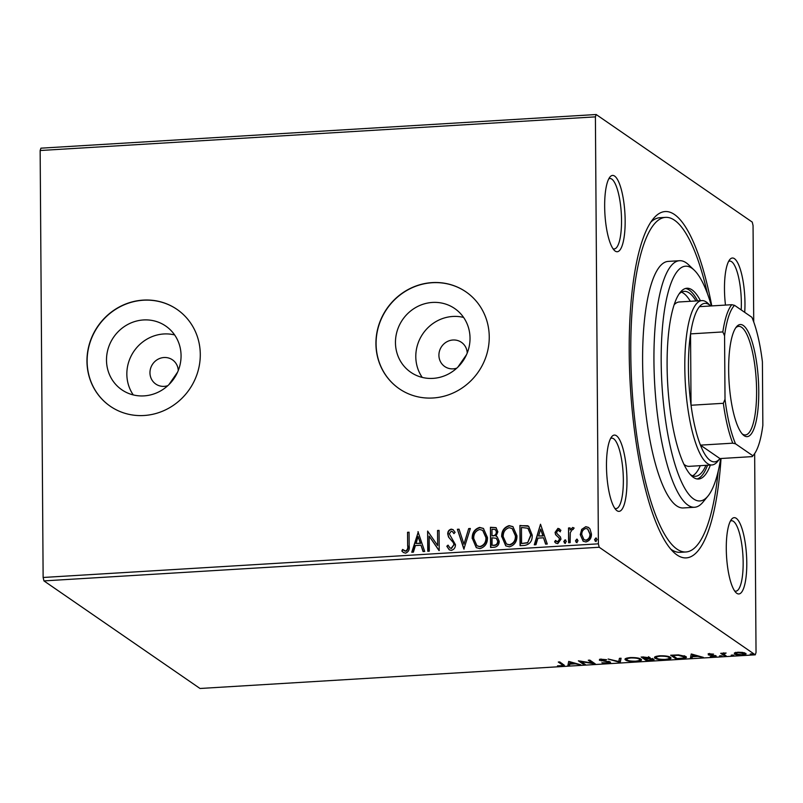 <?xml version="1.0" encoding="UTF-8"?>
<svg xmlns="http://www.w3.org/2000/svg" width="803" height="803" viewBox="0 0 803 803"><rect width="100%" height="100%" fill="white"/><g stroke="black" fill="none" stroke-linecap="round" stroke-linejoin="round"><path stroke-width="1.2" d="M721.034 458.503A173.498 45.41 -93.5 0 1 673.536 552.113A173.498 45.41 -93.5 0 1 629.211 352.617A173.498 45.41 -93.5 0 1 653.331 218.727A173.498 45.41 -93.5 0 1 711.779 305.913M670.716 549.111A167.616 43.864 86.5 0 0 680.191 552.323L685.862 551.982A167.616 43.864 -93.5 0 1 630.787 353.701A167.616 43.864 -93.5 0 1 665.577 217.362A167.616 43.864 -93.5 0 1 707.463 293.707M625.156 220.624A38.233 10.007 -93.5 0 1 614.425 250.456A38.233 10.007 -93.5 0 1 604.659 206.501A38.233 10.007 -93.5 0 1 609.969 176.991A38.233 10.007 -93.5 0 1 625.156 220.624M613 248.729A35.292 9.234 86.5 0 0 614.205 248.95A35.292 9.234 86.5 0 0 621.532 220.253A35.292 9.234 86.5 0 0 609.939 178.507A35.292 9.234 86.5 0 0 608.774 178.878M725.48 305.08A38.233 10.007 -93.5 0 1 724.477 289.08A38.233 10.007 -93.5 0 1 729.786 259.58A38.233 10.007 -93.5 0 1 744.973 303.213A38.233 10.007 -93.5 0 1 744.712 312.337M741.189 309.908A35.292 9.234 86.5 0 0 741.35 302.841A35.292 9.234 86.5 0 0 729.756 261.095A35.292 9.234 86.5 0 0 728.582 261.467M746.78 562.853A38.233 10.007 -93.5 0 1 736.05 592.684A38.233 10.007 -93.5 0 1 726.283 548.72A38.233 10.007 -93.5 0 1 731.603 519.22A38.233 10.007 -93.5 0 1 746.78 562.853M734.635 590.958A35.292 9.234 86.5 0 0 735.839 591.179A35.292 9.234 86.5 0 0 743.156 562.481A35.292 9.234 86.5 0 0 731.563 520.735A35.292 9.234 86.5 0 0 730.399 521.107M626.962 480.264A38.233 10.007 -93.5 0 1 616.242 510.096A38.233 10.007 -93.5 0 1 606.476 466.131A38.233 10.007 -93.5 0 1 611.786 436.631A38.233 10.007 -93.5 0 1 626.962 480.264M614.817 508.369A35.292 9.234 86.5 0 0 616.021 508.59A35.292 9.234 86.5 0 0 623.349 479.893A35.292 9.234 86.5 0 0 611.756 438.147A35.292 9.234 86.5 0 0 610.581 438.518M178.266 370.514A14.705 13.902 -55.4 0 0 172.464 359.834A14.705 13.902 -55.4 0 0 157.659 359.443A14.705 13.902 -55.4 0 0 149.96 372.793A14.705 13.902 -55.4 0 0 155.772 384.045A14.705 13.902 -55.4 0 0 167.817 385.671M467.226 352.999A14.705 13.902 -55.4 0 0 461.424 342.319A14.705 13.902 -55.4 0 0 446.619 341.927A14.705 13.902 -55.4 0 0 438.91 355.287A14.705 13.902 -55.4 0 0 444.732 366.529A14.705 13.902 -55.4 0 0 456.777 368.155M106.498 360.176A38.695 36.587 -55.4 0 0 121.825 389.786A38.695 36.587 -55.4 0 0 160.801 390.8A38.695 36.587 -55.4 0 0 181.066 355.659A38.695 36.587 -55.4 0 0 165.749 326.058A38.695 36.587 -55.4 0 0 126.764 325.034A38.695 36.587 -55.4 0 0 106.498 360.176M174.622 334.931A38.695 36.587 -55.4 0 0 126.844 374.198A38.695 36.587 -55.4 0 0 133.278 394.925M395.457 342.67A38.695 36.587 -55.4 0 0 410.785 372.271A38.695 36.587 -55.4 0 0 449.76 373.295A38.695 36.587 -55.4 0 0 470.026 338.143A38.695 36.587 -55.4 0 0 454.709 308.543A38.695 36.587 -55.4 0 0 415.723 307.519A38.695 36.587 -55.4 0 0 395.457 342.67M463.582 317.426A38.695 36.587 -55.4 0 0 415.793 356.683A38.695 36.587 -55.4 0 0 422.237 377.41M375.924 343.734A58.81 55.608 -55.4 0 0 399.211 388.722A58.81 55.608 -55.4 0 0 458.443 390.278A58.81 55.608 -55.4 0 0 489.248 336.869A58.81 55.608 -55.4 0 0 465.961 291.87A58.81 55.608 -55.4 0 0 406.719 290.325A58.81 55.608 -55.4 0 0 375.924 343.734M466.041 291.931A58.81 55.608 -55.4 0 0 406.84 290.455A58.81 55.608 -55.4 0 0 376.085 343.845A58.81 55.608 -55.4 0 0 399.282 388.772M86.965 361.25A58.81 55.608 -55.4 0 0 110.252 406.238A58.81 55.608 -55.4 0 0 169.483 407.783A58.81 55.608 -55.4 0 0 200.288 354.374A58.81 55.608 -55.4 0 0 177.001 309.386A58.81 55.608 -55.4 0 0 117.76 307.83A58.81 55.608 -55.4 0 0 86.965 361.25M177.082 309.446A58.81 55.608 -55.4 0 0 117.88 307.971A58.81 55.608 -55.4 0 0 87.125 361.35A58.81 55.608 -55.4 0 0 110.322 406.288M745.606 653.321C746.79 654.104 745.626 654.696 742.092 655.087C738.087 655.158 735.528 654.786 734.424 654.003L734.474 652.919L737.927 652.217L742.695 652.427L745.997 653.833M734.414 652.959L734.424 654.003L734.474 652.919M724.738 656.091L720.703 653.311L726.113 653.03L723.754 654.094L726.263 656.001L724.738 656.091L724.728 654.937M723.714 652.789L723.754 654.094M716.015 655.8L713.957 656.794L710.274 656.613L714.509 655.9L708.216 654.806L710.063 653.903L713.576 654.124L709.722 654.706L716.236 656.081M709.611 653.421L709.722 654.706M685.692 656.442C687.509 657.527 685.872 658.299 680.783 658.751L676.176 659.032L670.656 655.228L678.575 654.897L685.692 656.442L686.294 657.235M649.908 657.516L649.215 658.44L653.762 659.213C654.656 659.845 653.612 660.297 650.651 660.578L646.686 660.819L641.165 657.015L650.159 657.858M619.986 662.435L608.112 659.022L618.782 661.511L619.424 658.34L621.08 658.239L620.237 662.425L619.976 661.281L618.892 660.969M585.407 664.533L583.881 664.623L578.371 660.819L592.403 663.057L588.288 660.227L589.814 660.126L595.324 663.93L581.302 661.702L585.407 664.533M561.949 663.419L561.949 664.573L558.286 662.043L559.811 661.953L564.368 665.346L561.839 666.068L557.463 665.858L561.257 665.677C562.863 665.376 563.094 665.004 561.949 664.573L562.652 665.235L562.15 663.569M43.131 577.477L598.386 543.822L599.199 547.255L755.272 654.826L200.017 688.482L43.944 580.9L43.131 577.477L40.15 150.512L40.923 148.174L596.177 114.518L752.25 222.1L753.053 225.523L753.726 321.973M599.199 547.255L43.944 580.9M568.705 661.411L580.84 664.814L575.37 663.82L569.799 664.151L569.528 665.496L567.872 665.597L568.705 661.411M599.59 659.755L599.6 660.397L601.859 659.293L606.616 659.705L601.106 660.287L610.25 662.013C611.043 662.585 610.15 663.017 607.55 663.298L601.889 662.736L606.877 662.917L608.714 662.104L599.349 660.066M608.865 661.17L608.875 662.324L608.704 661.481M600.955 658.952L601.106 660.287M626.711 659.424L625.637 658.892L625.647 660.046C623.961 658.972 625.497 658.139 630.255 657.577C635.835 657.486 639.379 657.998 640.874 659.102C642.541 660.186 640.975 660.999 636.167 661.562C630.656 661.642 627.143 661.13 625.647 660.046L625.085 659.283M640.874 659.102L641.446 659.855M656.202 657.637L655.128 657.105L655.138 658.259C653.451 657.175 654.987 656.352 659.745 655.79C665.326 655.7 668.869 656.212 670.364 657.316C672.031 658.4 670.465 659.213 665.657 659.775C660.146 659.855 656.633 659.343 655.138 658.259L654.575 657.496M670.364 657.316L670.937 658.069M691.253 653.983L703.378 657.386L697.907 656.392L692.337 656.724L692.076 658.069L690.409 658.169L691.253 653.983M719.508 655.89L722.058 655.961L721.245 656.352L719.518 656.111L720.321 655.72M722.058 655.961L721.245 656.352L721.245 655.74M731.212 655.188L733.751 655.248L732.938 655.649L731.212 655.409L732.025 655.017M733.751 655.248L732.938 655.649L732.938 655.037M750.273 654.033L752.823 654.094L752.01 654.495L750.273 654.254L751.086 653.853M752.823 654.094L752.01 654.495L751.999 653.883M754.649 453.575L756.035 652.488L755.272 654.826M581.703 529.368L585.809 526.678L588.489 527.4L589.934 528.856L591.45 534.015C591.52 538.201 589.673 540.841 585.909 541.955L583.159 541.212L580.268 534.688L581.703 529.368L585.809 526.678M568.614 542.738L568.514 527.983L570.04 527.892L570.06 530.06L572.69 527.471L573.854 527.902L573.141 529.518L572.459 529.297L570.311 532.61L570.14 542.647L568.614 542.738M557.944 528.364L560.906 530.281L560.012 531.606L558.055 530.171L556.589 532.248L556.971 533.563L560.444 536.946L560.966 539.194L557.774 543.651L555.776 543.079L554.622 541.844L555.485 540.429L557.593 541.854L559.44 539.365L559.069 537.98L555.576 534.657L555.064 532.409L557.944 528.364L559.651 528.976M559.129 530.582L558.055 530.171M524.67 545.408L520.063 545.679L519.922 525.483L528.645 526.286L532.198 535.099C532.459 540.911 529.95 544.354 524.67 545.408M490.573 547.465L490.432 527.28L496.043 527.651L497.84 531.837L496.003 536.243L497.218 536.866L499.175 541.212C499.175 544.554 497.629 546.552 494.538 547.224L490.573 547.465M463.873 549.091L457.379 529.277L459.035 529.177L463.963 544.203L468.681 528.595L470.347 528.494L463.873 549.091M429.294 551.179L427.768 551.28L427.628 531.084L437.655 545.538L437.545 530.482L439.07 530.392L439.211 550.587L429.193 536.163L429.294 551.179M407.643 545.729L407.543 532.299L409.068 532.208L409.169 545.839C409.801 549.473 408.607 551.902 405.585 553.137L403.367 552.474L401.831 551.039L402.594 549.433L405.555 551.069C407.422 549.955 408.115 548.178 407.643 545.729L407.543 532.299M404.019 550.527L405.555 551.069M598.386 543.822L595.404 116.857L40.15 150.512M417.972 531.666L424.717 551.46L423.061 551.561L420.973 545.217L415.412 545.548L413.415 552.143L411.758 552.243L418.303 531.887M451.296 550.366L449.198 549.774L446.809 546.221L448.044 545.127L449.951 547.937L451.176 548.298L453.926 544.715L453.414 542.758L448.546 537.087L447.743 534.055C447.703 531.445 448.867 529.799 451.256 529.127L453.073 529.659L455.11 532.319L453.926 533.634L452.36 531.516L451.246 531.205L449.268 533.885L455.452 544.645C455.442 547.676 454.056 549.583 451.296 550.366M472.194 538.572C472.044 532.821 474.523 529.097 479.652 527.41L483.416 528.424L487.451 537.548C487.582 543.31 485.072 547.004 479.913 548.63L476.249 547.626L472.505 538.793C472.355 533.031 474.844 529.318 479.963 527.631L479.652 527.41M501.684 536.785C501.534 531.034 504.023 527.31 509.142 525.624L512.906 526.638L516.941 535.762C517.072 541.523 514.562 545.217 509.413 546.843L505.739 545.839L501.995 536.996C501.845 531.245 504.334 527.531 509.453 525.845L509.142 525.624M540.509 524.239L547.265 544.032L545.598 544.133L543.521 537.789L537.95 538.12L535.962 544.715L534.296 544.815L540.509 524.239L534.688 544.795M565.372 543.43L564.097 541.824L565.352 540.068L566.326 541.453L565.061 543.209L563.776 541.603L565.041 539.847L565.663 540.017M565.061 543.209L564.429 543.029M577.076 542.718L575.791 541.112L577.046 539.355L578.019 540.74L576.755 542.507L575.47 540.901L576.735 539.144L577.357 539.305M576.755 542.507L576.122 542.326M596.137 541.563L594.852 539.957L596.117 538.201L597.081 539.586L595.826 541.352L594.541 539.746L595.806 537.98L596.418 538.151M595.826 541.352L595.194 541.172M596.177 114.518L595.404 116.857M665.577 217.362L659.915 217.713A167.616 43.864 86.5 0 0 650.892 222.04M177.583 372.15L168.921 384.627M466.543 354.635L457.871 367.122M407.864 532.519L409.068 532.439M403.528 552.574L401.831 551.039M402.142 551.249L402.885 549.684M404.19 550.647L404.873 551.059M405.876 551.29C407.743 550.175 408.436 548.399 407.954 545.95M423.301 551.551L420.973 545.217M412.14 552.223L418.283 531.887M416.044 543.44L420.631 543.4L418.122 536.534L416.044 543.44L420.31 543.179L418.122 536.534M428.089 551.26L427.628 531.084M437.545 530.482L437.655 545.538M437.866 530.693L439.07 530.622M439.03 550.597L429.193 536.163M449.359 549.874L446.809 546.221M447.13 546.441L448.204 545.488M450.112 548.037L451.176 548.298M451.487 548.519L453.926 544.715M454.237 544.926L453.414 542.758M453.725 542.979L448.546 537.087M448.867 537.307L447.743 534.055M448.064 534.276C448.014 531.656 449.188 530.02 451.567 529.348L451.256 529.127M451.567 529.348L453.223 529.769M454.046 533.503L452.511 531.636M464.114 549.071L457.379 529.277M457.69 529.498L459.115 529.408M468.681 528.595L463.963 544.203M469.002 528.806L470.267 528.735M479.963 527.631L483.577 528.545M476.4 547.736L472.505 538.793M477.123 545.869L480.164 546.783C484.339 545.488 486.367 542.507 486.237 537.859L482.834 530.462M485.925 537.639L482.673 530.351L479.732 529.478C475.597 530.843 473.589 533.844 473.72 538.472L476.962 545.759L479.853 546.562C484.028 545.267 486.056 542.296 485.925 537.639L486.237 537.859M490.884 547.455L490.432 527.28M490.743 527.491L496.194 527.772M497.368 536.976L496.003 536.243M497.96 541.523L496.204 538.281L492.028 537.799L492.078 545.307L494.136 545.418C496.565 545.307 497.84 544.012 497.96 541.523L496.364 538.401M496.625 532.178L495.321 529.538L491.968 529.257L492.008 535.731L493.102 535.892C495.391 535.772 496.565 534.537 496.625 532.178L495.471 529.659M493.102 535.892L492.791 535.681C495.07 535.561 496.244 534.316 496.314 531.957M492.008 535.731L492.791 535.681M494.136 545.418L493.825 545.197C496.244 545.096 497.519 543.792 497.649 541.302M492.078 545.307L493.825 545.197M509.453 525.845L513.067 526.748M505.9 545.95L501.995 536.996M506.613 544.083L509.654 544.996C513.84 543.701 515.857 540.72 515.727 536.063L512.324 528.675M515.416 535.852L512.173 528.565L509.222 527.691C505.087 529.057 503.09 532.058 503.21 536.685L506.462 543.972L509.343 544.775C513.519 543.48 515.546 540.509 515.416 535.852L515.727 536.063M520.374 545.659L519.922 525.483M520.234 525.704L527.651 525.744M527.962 525.965L528.796 526.407M530.984 535.41L527.882 528.233L521.458 527.471L521.569 543.521L527.601 542.878L530.984 535.41L528.043 528.354M527.601 542.878L530.673 535.189M521.569 543.521L527.29 542.657M545.839 544.123L543.521 537.789M538.592 536.013L543.169 535.972L540.67 529.107L538.592 536.013L542.858 535.752L540.67 529.107M560.333 531.827L558.366 530.392M555.937 543.179L554.622 541.844M554.943 542.065L555.726 540.77M556.65 541.613L557.593 541.854M557.904 542.075L559.44 539.365M559.751 539.586L559.069 537.98M559.38 538.201L555.576 534.657M555.887 534.868L555.064 532.409M555.385 532.63L558.256 528.585M568.936 542.718L568.514 527.983M568.835 528.203L570.04 528.123M572.69 527.471L570.06 530.06M573.011 527.691L574.175 528.123M586.12 526.888L588.649 527.511M583.319 541.322L580.268 534.688M580.579 534.908L582.024 529.589M584.092 539.686L586.21 540.359C588.99 539.465 590.325 537.458 590.235 534.336L587.816 529.117M589.924 534.115L587.666 529.006L585.819 528.484C583.038 529.438 581.703 531.486 581.784 534.607L583.932 539.586L585.899 540.138C588.669 539.245 590.014 537.237 589.924 534.115L590.235 534.336M563.716 664.643L562.652 664.844M579.174 664.332L579.174 664.914M575.36 663.238L575.37 663.82M569.879 662.997L569.799 664.151M569.789 662.997L569.528 665.496M569.518 664.342L568.102 664.432M570.05 661.702L569.889 663.73L574.155 663.469L570.16 662.314L569.889 663.73M574.145 662.887L574.155 663.469M570.16 661.742L570.16 662.314M583.881 663.479L583.881 664.623M581.302 661.23L580.418 661.09M592.393 661.913L592.403 663.057M593.276 662.525L592.393 662.375M601.216 660.357L601.226 660.929M601.216 659.775L599.59 659.243M609.768 661.782L608.865 662.003M620.839 658.249L620.237 662.425M641.085 659.263L639.81 659.855M639.339 658.41L639.81 659.815L639.79 658.56M626.701 658.119L627.163 659.956C628.347 660.819 631.148 661.23 635.554 661.18C639.449 660.728 640.714 660.066 639.349 659.193C638.154 658.319 635.334 657.908 630.887 657.958C627.043 658.42 625.808 659.082 627.163 659.956M646.676 659.675L646.686 660.819M649.215 657.627L648.854 658.771L645.592 658.922L645.03 658.53L648.392 657.617L642.701 656.924M649.346 657.245L649.215 658.44M653.351 659.002L652.407 659.243M643.253 656.894L645.03 658.53M648.382 656.984L648.573 657.858L648.563 656.703M645.592 658.5L647.64 660.337L649.386 660.237C651.825 660.096 652.769 659.785 652.237 659.313L648.854 658.771M652.227 658.691L652.407 659.544L652.397 658.39M670.575 657.476L669.3 658.069M668.829 656.623L669.3 658.028L669.28 656.774M656.192 656.322L656.653 658.169C657.838 659.032 660.638 659.444 665.045 659.393C668.939 658.942 670.204 658.279 668.839 657.406C667.644 656.533 664.824 656.121 660.377 656.171C656.543 656.633 655.298 657.296 656.653 658.169M676.166 657.888L676.176 659.032M672.743 655.519L672.191 655.138M685.933 656.623L684.648 657.145L678.294 655.308L672.743 655.529L677.13 658.55L682.711 658.109C684.738 657.637 685.22 657.115 684.166 656.533L684.156 655.72M684.648 657.175L684.618 655.89M701.712 656.904L701.722 657.486M697.907 655.81L697.907 656.392M692.417 655.569L692.337 656.724M692.337 655.569L692.076 658.069M692.066 656.914L690.65 657.005M692.587 654.274L692.427 656.302L696.693 656.041L692.708 654.897L692.427 656.302M696.693 655.459L696.693 656.041M692.698 654.315L692.708 654.897M715.252 655.479L714.62 655.589M709.621 654.104L709.32 655.208M709.32 654.054L708.206 653.652M724.607 654.857L722.82 653.622M745.505 653.261L744.391 653.642M735.628 653.371L734.504 652.909M744.391 652.678L744.391 653.833L738.419 652.558C735.849 652.869 735.026 653.321 735.949 653.913L741.601 654.746C744.18 654.445 745.013 654.003 744.09 653.421L744.08 652.698M735.628 652.337L735.949 653.913M711.448 305.933A117.629 30.785 86.5 0 0 694.204 270.129A117.629 30.785 86.5 0 0 661.19 361.912A117.629 30.785 86.5 0 0 707.895 496.154A117.629 30.785 86.5 0 0 720.692 458.523M707.895 496.154L702.996 502.116A123.501 32.321 -93.5 0 1 694.525 507.265A123.501 32.321 -93.5 0 1 653.943 361.169A123.501 32.321 -93.5 0 1 679.579 260.704A123.501 32.321 -93.5 0 1 688.613 264.799L694.204 270.129M701.902 300.603A82.338 21.551 -93.5 0 1 707.925 303.323L710.705 305.973A79.397 20.778 86.5 0 0 699.483 306.656A79.397 20.778 86.5 0 0 690.55 333.887L691.042 405.254A79.397 20.778 86.5 0 0 700.447 445.133L719.95 458.573L717.511 461.544A82.338 21.551 -93.5 0 1 711.86 464.967A82.338 21.551 -93.5 0 1 684.808 367.573A82.338 21.551 -93.5 0 1 701.902 300.603L679.238 301.968A82.338 21.551 86.5 0 0 674.179 304.728M690.319 301.296A92.626 24.241 86.5 0 0 681.486 292.162M679.167 293.878A92.626 24.241 -93.5 0 1 684.276 291.359A92.626 24.241 -93.5 0 1 695.99 300.954M700.407 300.693A95.567 25.013 86.5 0 0 686.936 288.247A95.567 25.013 86.5 0 0 667.102 365.987A95.567 25.013 86.5 0 0 698.5 479.04A95.567 25.013 86.5 0 0 710.374 465.057M697.576 300.864A95.567 25.013 86.5 0 0 685.531 288.488M718.223 471.15A167.616 43.864 -93.5 0 1 685.862 551.982M679.579 260.704L668.247 261.397A123.501 32.321 86.5 0 0 642.611 361.852A123.501 32.321 86.5 0 0 683.192 507.958L694.525 507.265M697.074 478.969A95.567 25.013 86.5 0 0 707.543 465.238M705.947 465.328A92.626 24.241 -93.5 0 1 695.488 476.279A92.626 24.241 -93.5 0 1 690.108 474.392M692.618 475.808A92.626 24.241 86.5 0 0 700.286 465.67M683.845 464.224A82.338 21.551 86.5 0 0 689.205 466.342L711.86 464.967M758.765 390.931A56.17 14.695 -93.5 0 1 743.006 434.754A56.17 14.695 -93.5 0 1 728.652 370.173A56.17 14.695 -93.5 0 1 736.461 326.831A56.17 14.695 -93.5 0 1 758.765 390.931M742.163 433.861A54.403 14.233 86.5 0 0 745.304 434.955A54.403 14.233 86.5 0 0 756.597 390.71A54.403 14.233 86.5 0 0 738.72 326.359A54.403 14.233 86.5 0 0 735.729 327.815M724.567 335.784L722.841 331.93L690.55 333.887A79.397 20.778 86.5 0 0 688.432 367.945A79.397 20.778 86.5 0 0 691.042 405.254L723.342 403.297L725.019 399.242A77.63 20.316 86.5 0 0 735.528 443.818L752.863 455.763A77.63 20.316 86.5 0 0 753.726 454.809A77.63 20.316 86.5 0 0 762.85 425.319L762.408 361.862A77.63 20.316 86.5 0 0 751.899 317.295L734.554 305.341A77.63 20.316 86.5 0 0 724.567 335.784L725.019 399.242M735.528 443.818L732.748 443.176L700.447 445.133A79.397 20.778 86.5 0 0 719.95 458.573L752.24 456.616L752.863 455.763M699.483 306.656L731.774 304.698L734.554 305.341M722.841 331.93A79.397 20.778 -93.5 0 1 731.774 304.698M752.26 456.596A79.397 20.778 -93.5 0 1 752.24 456.616L753.726 454.809M732.748 443.176A79.397 20.778 -93.5 0 1 723.342 403.297"/></g></svg>
